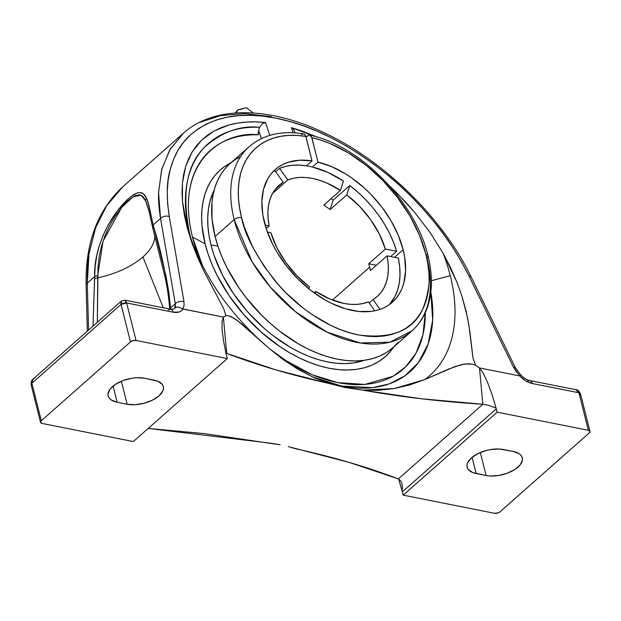 <?xml version="1.0" encoding="UTF-8"?>
<svg xmlns="http://www.w3.org/2000/svg" width="621" height="621" viewBox="0 0 621 621"><rect width="100%" height="100%" fill="white"/><g stroke="black" fill="none" stroke-linecap="round" stroke-linejoin="round"><path stroke-width="0.93" d="M145.151 199.667L146.44 198.363M242.198 109.04L237.68 109.979L236.221 112.944L237.68 109.979L235.351 113.006M248.905 146.905A122.904 77.175 48.5 0 0 234.171 219.617A5.426 2.686 -14.1 0 1 241.585 217.668A117.478 73.775 -131.5 0 1 305.881 136.418L305.198 134.881L303.716 133.88C281.624 130.325 263.444 134.586 249.176 146.665A122.904 77.175 -131.5 0 0 234.171 219.617L252.142 261.845L270.282 287.042L295.705 311.905L327.034 332.095L360.273 342.986L389.988 342.163L411.948 330.853A122.904 77.175 -131.5 0 1 312.976 324.271A122.904 77.175 -131.5 0 1 234.171 219.617L215.091 236.477A122.904 77.175 48.5 0 0 293.896 341.131A122.904 77.175 48.5 0 0 392.868 347.713L411.948 330.853C418.523 325.008 423.46 317.758 426.782 309.111C432.55 293.523 432.938 275.732 427.962 255.736A5.426 2.686 165.9 0 0 425.866 254.261C431.416 271.711 430.244 290.294 422.358 310.003C412.391 330.846 391.137 339.167 358.596 334.96C327.414 329.146 294.416 304.795 274.932 280.723C255.798 255.65 244.682 234.629 241.585 217.668A5.426 2.686 165.9 0 0 234.171 219.617L215.091 236.477L212.04 218.833L211.994 202.299L213.104 194.614L214.959 187.379L217.544 180.664L220.835 174.517L224.81 168.99L229.452 164.107L234.707 159.923L240.537 156.461M309.499 286.956A74.163 46.575 -131.5 0 1 270.896 232.774L267.379 232.075L270.896 232.774L276.842 247.647L285.598 262.155L296.683 275.507L309.499 286.956L308.893 288.843L309.499 286.956M315.817 291.435L314.172 292.887L315.817 291.435L315.134 293.57L315.817 291.435A74.163 46.575 -131.5 0 0 368.432 301.884L362.912 303.56L356.92 304.383L350.523 304.337L343.824 303.413L329.867 299.012L315.817 291.435M373.05 299.57L369.208 302.97L373.05 299.57L380.029 309.374L373.05 299.57A74.163 46.575 -131.5 0 0 377.234 296.489A74.163 46.575 -131.5 0 0 387.062 255.836L370.419 270.546L387.062 255.836L388.117 262.97L388.35 269.793L387.76 276.221L386.347 282.167L384.135 287.546L381.154 292.274L377.436 296.302L373.05 299.57M369.65 267.17A74.163 46.575 -131.5 0 1 370.419 270.546A74.163 46.575 -131.5 0 0 369.65 267.17L332.437 300.059L369.65 267.17A74.163 46.575 -131.5 0 0 368.711 263.762L385.354 249.052L396.602 251.288L390.648 256.551L396.602 251.288L393.504 242.26L389.476 233.209L384.57 224.266L378.864 215.565L372.429 207.22L365.365 199.364L357.766 192.091L349.747 185.524L346.751 194.87L330.108 209.58L333.104 200.234L349.747 185.524L346.751 194.87L359.559 206.319L370.652 219.671L379.408 234.179L385.354 249.052L396.602 251.288A88.492 55.572 48.5 0 0 349.747 185.524L333.104 200.234A88.492 55.572 48.5 0 0 331.032 198.697A88.492 55.572 48.5 0 1 333.104 200.234L330.108 209.58L346.751 194.87A74.163 46.575 -131.5 0 1 385.354 249.052L368.711 263.762A74.163 46.575 -131.5 0 1 369.65 267.17M359.412 160.109L349.739 153.573M288.377 446.654L296.147 448.882C332.84 456.924 366.918 466.938 398.379 478.907L349.227 462.42L288.377 446.654M271.493 443.301L280.149 444.783L262.458 442.191L271.493 443.301M205.109 243.859A124.596 78.246 48.5 0 0 293.283 354.801A124.596 78.246 48.5 0 0 393.861 346.836L390.586 351.23L385.214 356.741L379.051 361.352L372.158 365.016L364.597 367.694L356.438 369.379L347.768 370.031L338.662 369.658L329.208 368.261L319.505 365.854L309.638 362.462L299.702 358.107L289.805 352.844L280.024 346.72L261.224 332.119L244.022 314.87L229.079 295.643L216.977 275.173L212.134 264.717L208.167 254.245L205.109 243.859L192.471 237.02L205.109 243.859L202.027 226.044L201.615 217.529L201.965 209.347L203.067 201.577L204.914 194.272L207.507 187.48L210.806 181.254L214.796 175.642L219.446 170.69L224.724 166.436L231.082 162.655A124.596 78.246 48.5 0 0 205.109 243.859M425.276 312.689A145.811 91.566 -131.5 0 1 280.839 357.859L311.936 374.665L337.692 382.606L364.861 384.422L393.046 376.287L405.754 366.778L416.124 352.961L422.979 334.766L425.276 312.689M202.423 265.423A145.811 91.566 -131.5 0 1 192.471 237.02C173.438 159.605 225.268 130.526 258.398 134.811L258.662 130.426L259.625 127.282C240.187 125.209 221.728 131.947 204.255 147.511C186.393 165.333 181.542 194.163 189.7 233.985A152.277 95.626 48.5 0 0 190.701 237.781L186.432 223.343L189.7 233.985A152.277 95.626 48.5 0 1 259.625 127.282L258.662 130.426L258.398 134.811A145.811 91.566 -131.5 0 0 192.471 237.02L202.423 265.423M210.993 245.023L217.878 246.04L210.993 245.023L209.005 235.444L207.926 226.122L207.756 217.164L208.501 208.648L210.154 200.661L214.152 190.135A117.097 73.534 48.5 0 0 210.993 245.023A117.097 73.534 48.5 0 0 364.496 360.265L353.209 362.99L345.059 363.603L336.504 363.254L327.616 361.942L318.495 359.675L309.227 356.485L299.896 352.394L290.589 347.45L272.417 335.177L263.731 327.973L247.562 311.765L233.519 293.694L222.147 274.459L213.865 254.789L210.993 245.023M311.959 376.668A152.277 95.626 48.5 0 0 430.858 292.157L432.666 320.102L428.125 344.057L418.306 362.773L404.76 375.922L389.111 383.925L372.732 387.628L341.364 386.029L311.959 376.668M189.079 232.782A168.206 105.624 -131.5 0 1 186.432 223.343A168.206 105.624 -131.5 0 1 182.496 201.561L184.344 215.006L187.519 228.815L191.974 242.974L197.641 257.451L204.371 272.045L223.723 308.629L225.897 315.693L223.366 317.083L182.721 308.909L184.041 305.749L183.995 301.775L169.254 216.519L167.639 203.921L167.259 191.85L168.097 180.385L170.162 169.618L173.43 159.636L177.885 150.507L183.482 142.31L190.197 135.106L197.967 128.951L206.739 123.889L216.45 119.969L227.007 117.222L238.355 115.661L250.387 115.304L263.017 116.158L276.151 118.215L289.673 121.452L303.498 125.853L317.502 131.38L331.591 137.986L345.641 145.624L359.551 154.241L373.213 163.75L386.518 174.09L399.373 185.182L411.676 196.935L423.328 209.261L434.242 222.062L444.341 235.243L453.547 248.703L461.791 262.341L469.01 276.05L513.482 367.205L519.769 375.946L479.49 367.942L475.601 365.28L473.008 358.123L469.833 331.319L467.528 317.642L462.063 296.597L456.986 282.345L450.691 267.923L443.115 253.314A168.206 105.624 -131.5 0 1 450.287 275.74A168.206 105.624 -131.5 0 1 424.764 379.578L394.351 388.529L362.641 390.12L344.942 387.52L328.951 383.429L314.024 377.622L298.227 369.441L269.537 348.754L236.826 320.04L231.26 316.687L228.497 315.755L225.897 315.693L223.723 308.629L204.371 272.045L197.641 257.451L191.974 242.974L187.519 228.815L182.496 201.561L182.434 183.055L182.046 192.106L182.496 201.561A168.206 105.624 48.5 0 0 186.432 223.343A168.206 105.624 48.5 0 0 190.732 237.874M431.409 280.676L450.287 275.74L431.409 280.676M429.879 232.192L443.115 253.314L429.879 232.192L414.168 211.745L429.879 232.192M396.345 192.456L414.168 211.745L405.49 201.926L389.662 186.036L396.345 192.456M295.037 132.855L293.617 129.339L291.412 127.647L316.663 136.915M294.812 132.84L294.711 132.157M310.127 135.192L311.866 137.614A117.478 73.775 -131.5 0 1 425.866 254.261L419.416 235.002L409.806 215.782L397.393 197.307L382.629 180.253L366.072 165.256L348.311 152.859L330.023 143.529L320.886 140.129L311.866 137.614L318.006 162.058L331.606 166.622L345.284 173.709L351.991 178.126L364.853 188.481L370.892 194.334L381.892 207.127L391.145 220.96L398.309 235.343L403.13 249.743L404.628 256.985L405.575 270.795L403.766 283.269L401.841 288.85L399.256 293.927L396.043 298.437L392.231 302.349L387.861 305.625L382.963 308.226L377.591 310.127L371.8 311.323L359.171 311.525L345.563 308.823L331.505 303.32L324.473 299.586L310.741 290.31L297.894 278.945L286.428 265.935L276.772 251.769L272.751 244.418L266.494 229.553L262.854 215.13L261.86 201.67L263.475 189.459L267.651 178.933L270.647 174.431L274.226 170.48L278.34 167.134L282.959 164.41L288.043 162.345L299.407 160.226L312.021 160.87L305.881 136.418L297.249 135.432L288.951 135.378L281.065 136.247L273.667 138.041L266.828 140.734L260.603 144.313L255.052 148.73L250.232 153.961L246.18 159.946L242.935 166.63L240.529 173.958L238.992 181.86L238.324 190.259L238.534 199.085L239.628 208.245L241.585 217.668L244.472 227.457L252.77 247.189L264.189 266.494L278.278 284.62L286.157 293.027L303.211 308.109L312.223 314.645L330.776 325.388L340.137 329.487L349.444 332.693L358.596 334.96L367.508 336.279L376.093 336.629L384.267 336.008L391.96 334.424L399.093 331.893L405.591 328.439L411.397 324.1L416.458 318.907L420.728 312.914L424.151 306.176L426.705 298.771L428.366 290.752L429.111 282.213L428.948 273.224L427.861 263.878L425.866 254.261A5.426 2.686 -14.1 0 1 427.962 255.728C415.542 202.167 360.327 145.624 309.817 135.099L308.854 135.106L306.06 137.148L308.195 135.37L309.506 135.052L311.579 136.775L318.006 162.058A88.492 55.572 -131.5 0 1 403.13 249.743L394.545 257.327L403.13 249.743A88.492 55.572 -131.5 0 1 392.325 302.272A88.492 55.572 -131.5 0 1 321.065 297.529A88.492 55.572 -131.5 0 1 264.321 222.178A88.492 55.572 -131.5 0 1 275.126 169.657A88.492 55.572 -131.5 0 1 312.021 160.87L306.417 165.815A88.492 55.572 48.5 0 0 279.566 168.361L275.724 171.761L279.566 168.361L287.818 179.95L272.58 193.418L287.818 179.95L293.337 178.266L299.33 177.443L305.726 177.49L312.425 178.413L319.341 180.199L326.382 182.815L340.432 190.391L343.421 181.045L327.911 172.413L312.402 167.002A88.492 55.572 48.5 0 0 306.417 165.815L299.112 165.116L292.142 165.31L285.598 166.397L279.566 168.361L287.818 179.95A74.163 46.575 -131.5 0 1 340.432 190.391L343.421 181.045A88.492 55.572 48.5 0 0 312.402 167.002L318.006 162.058L312.402 167.002A88.492 55.572 -131.5 0 0 306.417 165.815L312.021 160.87L305.594 135.58L304.143 134.004L302.869 133.919L301.565 134.641M389.39 304.593A88.492 55.572 48.5 0 0 398.309 258.072L387.062 255.836L398.309 258.072L399.66 266.758L399.994 275.072L399.303 282.904L397.595 290.131L394.894 296.659L389.39 304.593M279 185.345L279.008 185.337A74.163 46.575 -131.5 0 0 269.188 225.99L266.192 228.637L269.188 225.99L265.128 225.182L269.188 225.99L268.132 218.856L267.892 212.033L268.489 205.605L269.902 199.659L272.114 194.28L275.095 189.552L278.806 185.524L283.199 182.256L275.437 189.118L283.199 182.256L274.948 170.666A88.492 55.572 48.5 0 0 272.456 172.281M427.962 255.728A5.426 2.686 -14.1 0 1 426.953 257.901A122.904 77.175 -131.5 0 1 411.948 330.853M316.663 136.907L302.085 131.078L291.412 127.647L293.128 132.747L291.412 127.647L293.003 128.601L294.106 130.208M269.809 135.37L265.485 122.5L255.759 121.879L246.436 122.081L237.571 123.09L229.203 124.914L221.402 127.53L214.191 130.938L207.631 135.099L201.755 140.004L196.593 145.617L192.176 151.912L188.536 158.844L185.687 166.374L183.645 174.454L182.434 183.055L185.687 166.374L192.176 151.912L201.755 140.004L214.191 130.938L229.203 124.914C240.226 121.933 252.32 121.126 265.485 122.5L262.14 123.866L259.625 127.282L262.14 123.866L265.485 122.5L269.809 135.37M323.789 205.101L340.432 190.391L323.789 205.101A74.163 46.575 -131.5 0 1 330.108 209.58A74.163 46.575 -131.5 0 0 323.789 205.101M376.373 265.283L368.711 263.762L376.373 265.283M374.789 310.81L368.432 301.884L374.789 310.81M279.008 185.337A74.163 46.575 -131.5 0 1 283.199 182.256L274.948 170.666M249.176 146.665L230.096 163.525A122.904 77.175 48.5 0 0 215.091 236.477L218.103 246.723L222.015 257.047L226.789 267.364L238.736 287.562L245.792 297.242L261.72 315.321L270.445 323.533L279.559 331.102L298.631 343.98L308.396 349.173L318.193 353.465L327.927 356.811L337.498 359.186L346.821 360.568L355.802 360.933L364.356 360.289L372.406 358.627L379.866 355.98L386.666 352.371L392.744 347.822L398.038 342.388M242.896 152.549L243.362 152.052M173.95 308.971A12.715 7.988 48.5 0 0 174.664 308.187L176.38 307.248L178.491 307.053L182.721 308.909L184.041 305.749L183.995 301.775L169.254 216.519A6.357 4.099 170.2 0 0 160.544 218.406L153.216 224.88L165.9 275.577L168.873 292.615L170.558 307.845L175.285 303.661L160.544 218.406L175.285 303.661L175.425 306.184L174.664 308.187A12.715 7.988 -131.5 0 1 173.958 308.955L170.814 309.266L124.837 300.137L121.351 301.076L121.056 304.414L31.888 383.227L41.304 420.728L130.472 341.923L121.056 304.422L120.823 302.481L121.351 301.076M153.022 229.002L153.581 226.564C161.336 251.474 166.987 278.565 170.558 307.845A4.068 2.375 174.9 0 0 169.805 309.064A4.068 2.375 -5.1 0 1 170.558 307.845L170.589 309.219L170.558 307.845L175.285 303.661L174.664 308.187L176.38 307.248L178.491 307.053L183.086 309.079L181.332 310.888L179.042 312.037L173.282 312.223A6.357 3.819 -78.8 0 0 170.814 309.266M252.918 134.648L252.491 134.827M258.802 132.754L257.808 133.026M261.41 138.592L258.662 130.426L261.41 138.592M124.177 300.269L125.069 300.215L125.931 301.138L126.622 302.963L173.282 312.223L126.622 302.963L136.038 340.455L227.263 358.573L226.424 355.243A8.756 5.504 -131.5 0 1 226.269 354.482L223.552 341.069L222.085 329.635L222.023 321.352L223.366 317.083L226.712 353.403L225.959 353.139M117.167 402.245L113.107 386.068L117.167 402.245A23.311 11.535 -14.1 0 1 108.155 395.911A23.311 11.535 -14.1 0 1 119.294 382.171A23.311 11.535 -14.1 0 1 144.351 378.22L154.326 380.199A23.311 11.535 -14.1 0 1 163.339 386.534A23.311 11.535 -14.1 0 1 152.199 400.273A23.311 11.535 -14.1 0 1 127.142 404.224L117.167 402.245L111.206 399.94L109.304 398.208L108.225 396.159L108.007 393.893L110.181 389.018L115.483 384.329L123.113 380.541L131.908 378.228L136.325 377.747L144.351 378.22L157.633 381.139L162.19 384.244L163.269 386.285L163.486 388.56L162.826 390.974L159.015 395.841L152.424 400.165L144.049 403.277L135.168 404.698L127.142 404.224L121.367 381.232L127.142 404.224L117.167 402.245M40.551 422.35A4.068 2.01 -14.1 0 1 41.304 420.728L31.888 383.227L33.146 379.02L31.873 381.092L31.888 383.219A6.357 3.998 48.5 0 0 31.888 383.227A4.068 2.01 165.9 0 0 31.135 384.849L40.551 422.35A4.068 2.01 -14.1 0 0 42.127 423.452L133.344 441.57L227.263 358.573L136.038 340.455L132.327 340.867L130.472 341.923L41.304 420.728L40.559 422.389L42.127 423.452L133.344 441.57L227.263 358.573L226.424 355.243A8.756 5.504 -131.5 0 1 226.269 354.482L223.552 341.069L222.085 329.635L222.023 321.352L223.366 317.083L183.086 309.079C180.944 311.959 177.676 313 173.282 312.223A6.357 3.819 -78.8 0 0 170.837 309.274A6.357 3.819 -78.8 0 0 168.237 310.143M183.995 301.775A6.357 4.099 170.2 0 0 175.285 303.661A6.357 4.099 -9.8 0 1 183.995 301.775M97.318 322.307L97.738 277.866C116.399 273.706 131.473 266.727 142.946 256.923L163.269 307.768L142.946 256.923A61.37 30.375 165.9 0 0 154.792 236.298A61.37 30.375 -14.1 0 1 142.946 256.923C131.473 266.727 116.399 273.706 97.738 277.866L94.625 278.666L92.995 326.134L94.64 276.648L87.313 283.122L88.982 253.927L95.65 227.565L107.13 204.86L123.067 186.541L106.424 205.939L95.339 228.419L88.904 254.416C87.623 262.536 87.087 272.107 87.313 283.122L94.64 276.648L95.16 266.393L96.69 256.116L99.321 245.737L103.125 235.359L108.17 225.027L117.858 210.302L128.64 198.526L131.978 195.825L137.614 192.828L139.88 192.494L143.42 193.868L146.013 197.447L148.023 202.656L153.216 224.88L160.544 218.406C158.96 208.586 158.293 200.078 158.541 192.867L161.6 169.859L169.626 150.08L183.459 133.166L170.193 149.141L161.802 169.106L158.557 192.44L160.544 218.406A6.357 4.099 -9.8 0 1 169.254 216.519C166.343 197.028 166.653 181.394 170.162 169.618C174.214 154.893 180.897 143.389 190.197 135.106C211.839 116.678 240.482 111.05 276.151 118.215C311.75 125.201 348.544 143.831 386.518 174.09C403.114 187.519 419.02 203.509 434.242 222.062C446.724 237.012 458.314 255.006 469.01 276.05A6.357 2.818 -26 0 1 471.168 277.036M527.213 381.434A6.357 3.819 101.2 0 1 529.798 380.557C526.942 379.998 523.953 378.142 520.825 374.999L515.632 368.183L471.16 277.02A6.357 2.818 154 0 0 469.01 276.05L513.482 367.205A6.357 2.818 -26 0 1 515.632 368.183A6.357 2.818 154 0 0 513.482 367.205L516.292 371.731L520.064 375.899L520.763 375.03M450.287 275.74A168.206 105.624 48.5 0 0 443.115 253.314L456.986 282.345L462.063 296.597L465.983 310.671L468.801 324.527L473.008 358.123L475.601 365.28L471.96 364.108L468.304 363.766L461.387 364.643L448.704 369.014L424.764 379.578A168.206 105.624 48.5 0 0 450.287 275.74M199.512 122.523L220.471 115.615L244.627 113.62L271.237 116.616M86.102 285.186A6.357 3.361 -1.5 0 1 87.313 283.122L88.562 330.054L87.313 283.122A6.357 3.361 178.5 0 0 86.102 285.171C85.294 242.881 97.613 210.007 123.067 186.541L183.459 133.166C214.004 105.694 268.544 106.37 323.603 132.521C384.003 160.365 442.983 218.235 471.16 277.02M223.366 317.083L225.897 315.693L228.497 315.755L234.047 318.185L242.283 324.341L269.537 348.754L283.58 359.877L298.227 369.441L313.388 377.327L328.951 383.429C292.258 375.379 258.173 365.373 226.712 353.403L223.366 317.083M225.594 353.023L275.871 369.891L344.942 387.52L421.255 398.76L482.835 404.263C440.801 401.64 400.731 396.928 362.641 390.12L378.655 390.275L394.351 388.529L409.728 384.958L424.764 379.578L454.898 366.592L464.787 364.015L471.96 364.108L475.601 365.28L479.49 367.942L482.835 404.263L479.49 367.942L483.239 373.229L487.547 382.35L491.972 394.374L496.063 408.059L488.339 405.272L482.835 404.263L398.379 478.907L400.599 480.708L401.973 483.712L402.455 487.291L402.144 491.056L398.589 478.993L402.144 491.056L402.455 487.291L401.973 483.712L400.599 480.708L398.379 478.907L482.835 404.263L488.339 405.272L496.063 408.059A8.756 5.504 -131.5 0 1 496.288 408.835L497.126 412.165L588.351 430.283L578.935 392.782L577.957 390.904L575.776 389.685L578.935 392.782L532.267 383.514C527.827 382.536 523.658 380.013 519.769 375.946L520.724 375.162M226.712 353.403L226.137 353.908L226.712 353.403M529.822 380.564A6.357 3.819 101.2 0 1 532.267 383.514L578.935 392.782L588.351 430.283L497.126 412.165L403.215 495.162L402.377 491.832A8.756 5.504 48.5 0 0 402.144 491.056A8.756 5.504 -131.5 0 1 402.377 491.832L496.288 408.835L402.377 491.832L403.215 495.162L494.44 513.28L498.143 512.876L499.998 511.813L589.166 433.016L589.911 431.347L588.351 430.283A4.068 2.01 -14.1 0 1 589.927 431.385A4.068 2.01 -14.1 0 1 589.166 433.016L499.998 511.813A4.068 2.01 -14.1 0 1 494.44 513.28L403.215 495.162L497.126 412.165L496.288 408.835A8.756 5.504 -131.5 0 0 496.063 408.059L491.972 394.374L487.547 382.35L483.239 373.229L479.49 367.942L519.769 375.946L525.808 380.906L532.267 383.514A6.357 3.819 101.2 0 0 529.798 380.557L575.76 389.685M148.217 428.428L262.458 442.191L203.835 433.551L148.217 428.428M476.152 473.536L472.084 457.359L476.152 473.536A23.311 11.535 -14.1 0 1 467.132 467.202A23.311 11.535 -14.1 0 1 478.271 453.462A23.311 11.535 -14.1 0 1 503.336 449.511L513.303 451.49A23.311 11.535 -14.1 0 1 522.323 457.824A23.311 11.535 -14.1 0 1 511.184 471.564A23.311 11.535 -14.1 0 1 486.119 475.515L472.845 472.597L468.281 469.492L467.202 467.45L466.992 465.176L467.652 462.769L471.463 457.894L478.054 453.571L486.429 450.458L490.885 449.519L499.509 449.03L513.303 451.49L519.265 453.796L521.174 455.535L522.253 457.576L522.463 459.85L520.297 464.718L514.988 469.406L507.365 473.194L498.57 475.507L489.946 475.997L486.119 475.515L480.343 452.523L486.119 475.515L476.152 473.536M97.326 322.307L98.048 265.967L99.298 256.069L101.557 246.063L104.91 236.019L109.451 225.99L115.149 216.271L121.786 207.305L128.64 200.156L134.734 195.856L139.453 194.769L142.877 196.446L145.415 200.218L149.001 211.21M153.581 226.564L153.216 224.88A4.068 2.725 167.8 0 0 152.533 226.929A4.068 2.725 -12.2 0 1 153.216 224.88C147.705 202.989 147.852 182.031 128.64 198.526C107.58 217.583 93.577 250.938 94.64 276.648A4.068 2.018 0.3 0 1 97.707 275.833L103.039 241.212L121.553 207.593L133.073 196.779L141.138 195.219L145.826 201.111L149.063 211.443M152.642 227.278A4.068 2.725 -12.2 0 1 152.533 226.929L148.993 211.163M97.722 277.866L97.707 275.833A4.068 2.018 -179.7 0 0 94.64 276.648L94.625 278.666L97.722 277.874M31.135 384.849L31.888 383.219A6.357 3.998 -131.5 0 1 31.888 383.219A4.068 2.018 166 0 0 31.128 384.849A4.068 2.01 -14.1 0 1 31.888 383.227L121.056 304.422A6.357 3.998 -131.5 0 1 121.056 304.414L130.472 341.923A4.068 2.01 -14.1 0 1 136.038 340.455L126.622 302.963A4.068 2.01 165.9 0 0 121.056 304.422A4.068 2.01 -14.1 0 1 126.622 302.963L126.622 302.963A4.068 2.018 166 0 0 121.056 304.414A6.357 3.998 48.5 0 0 121.056 304.422L126.622 302.963L124.837 300.137M121.343 301.076L33.223 378.957M33.759 378.569L34.986 377.995M589.927 431.385L580.503 393.893A4.068 2.01 165.9 0 0 578.935 392.782A4.068 2.01 -14.1 0 1 580.503 393.893A4.068 2.01 -14.1 0 1 579.75 395.515M580.503 393.893L580.503 393.885A4.068 2.01 165.8 0 0 578.935 392.782L580.503 393.885C579.09 391.02 577.514 389.615 575.776 389.685M253.29 112.991L246.203 107.635L237.68 109.979M190.686 237.742C203.843 275.421 227.092 309.747 260.447 340.712M87.32 331.148L86.102 285.171M169.797 309.405C168.345 293.578 167.134 287.515 165.295 278.037L152.906 228.668M152.898 228.637L152.533 226.937M31.128 384.841C31.104 381.674 31.78 379.734 33.146 379.02"/></g></svg>
